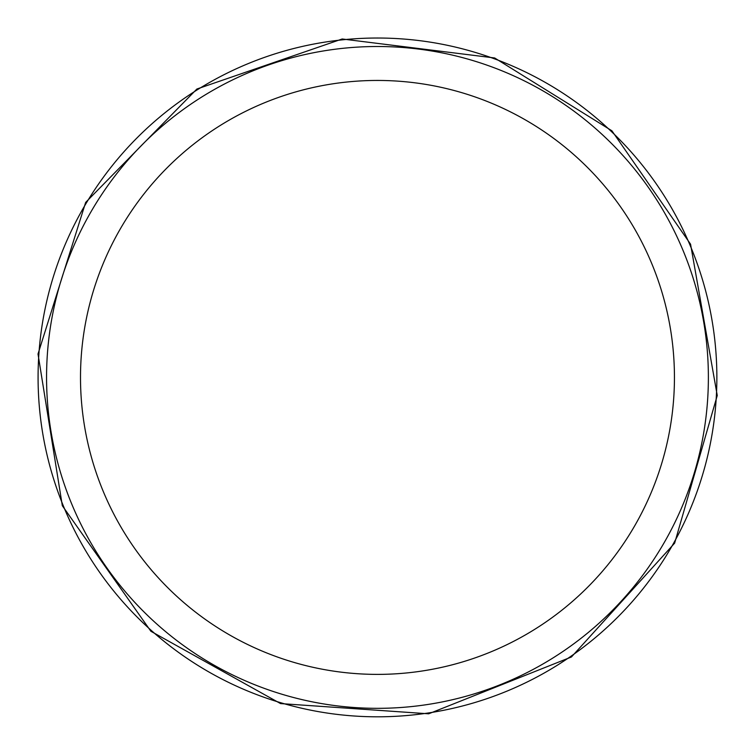 <?xml version="1.0" encoding="UTF-8"?>
<svg xmlns="http://www.w3.org/2000/svg" width="755" height="755" viewBox="0 0 755 755"><rect width="100%" height="100%" fill="white"/><g stroke="black" fill="none" stroke-linecap="round" stroke-linejoin="round"><path stroke-width="1.13" d="M708.379 377.415A330.907 330.907 0 0 1 212.013 663.994A330.907 330.907 0 0 1 212.013 90.845A330.907 330.907 0 0 1 708.379 377.415M716.863 377.415A339.391 339.391 0 0 1 207.776 671.337A339.391 339.391 0 0 1 207.776 83.494A339.391 339.391 0 0 1 716.863 377.415M674.442 377.415A296.97 296.97 0 0 1 228.982 634.596A296.97 296.97 0 0 1 228.982 120.234A296.97 296.97 0 0 1 674.442 377.415M38.014 353.991L62.325 505.718L150.906 631.284L280.558 703.584L428.661 713.805L571.431 656.982L674.64 543.147L717.25 395.507L690.561 244.176L611.899 130.794L494.667 57.975L342.185 38.986L196.895 89.024L85.645 202.434L38.014 353.991"/></g></svg>
